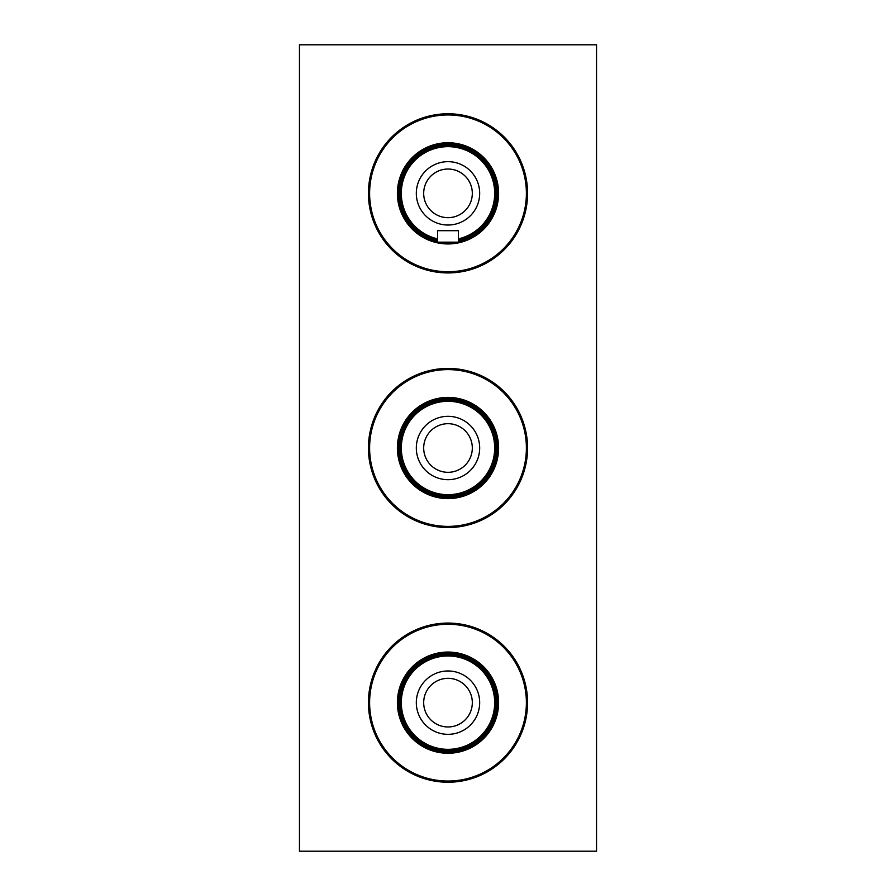 <?xml version="1.0" encoding="UTF-8"?>
<svg xmlns="http://www.w3.org/2000/svg" width="896" height="896" viewBox="0 0 896 896"><rect width="100%" height="100%" fill="white"/><g stroke="black" fill="none" stroke-linecap="round" stroke-linejoin="round"><path stroke-width="1.34" d="M437.606 242.155L458.394 242.155L458.394 230.675L437.606 230.675L437.606 242.155L438.659 243.219L457.341 243.219L438.659 243.219M437.606 238.862A46.682 46.682 0 0 1 407.03 170.968A46.682 46.682 0 0 1 470.378 152.376A46.682 46.682 0 0 1 458.394 238.862M458.394 239.949A47.746 47.746 0 0 0 489.899 170.453A47.746 47.746 0 0 0 400.725 200.021A47.746 47.746 0 0 0 437.606 239.949M437.606 240.598A48.384 48.384 0 0 1 424.805 150.886A48.384 48.384 0 0 1 490.459 170.15A48.384 48.384 0 0 1 458.394 240.598M378.168 155.198A79.576 79.576 0 0 0 409.853 263.189A79.576 79.576 0 0 0 517.832 231.504A79.576 79.576 0 0 0 486.147 123.514A79.576 79.576 0 0 0 378.168 155.198M470.893 744.554A47.746 47.746 0 0 0 489.899 679.762A47.746 47.746 0 0 0 425.107 660.755A47.746 47.746 0 0 0 406.101 725.547A47.746 47.746 0 0 0 470.893 744.554M471.195 745.114A48.384 48.384 0 0 1 405.541 725.85A48.384 48.384 0 0 1 424.805 660.195A48.384 48.384 0 0 1 490.459 679.459A48.384 48.384 0 0 1 471.195 745.114M488.97 725.032A46.682 46.682 0 0 1 425.622 743.624A46.682 46.682 0 0 1 407.03 680.266A46.682 46.682 0 0 1 470.378 661.685A46.682 46.682 0 0 1 488.97 725.032M378.168 664.496A79.576 79.576 0 0 1 486.147 632.811A79.576 79.576 0 0 1 517.832 740.802A79.576 79.576 0 0 1 409.853 772.486A79.576 79.576 0 0 1 378.168 664.496A79.576 79.576 0 0 1 486.147 632.811A79.576 79.576 0 0 1 517.832 740.802A79.576 79.576 0 0 1 409.853 772.486A79.576 79.576 0 0 1 378.168 664.496M596.546 851.2L299.454 851.2L299.454 44.8L596.546 44.8L596.546 851.2M378.168 409.853A79.576 79.576 0 0 1 486.147 378.168A79.576 79.576 0 0 1 517.832 486.147A79.576 79.576 0 0 1 409.853 517.832A79.576 79.576 0 0 1 378.168 409.853A79.576 79.576 0 0 1 486.147 378.168A79.576 79.576 0 0 1 517.832 486.147A79.576 79.576 0 0 1 409.853 517.832A79.576 79.576 0 0 1 378.168 409.853M424.805 405.541A48.384 48.384 0 0 1 490.459 424.805A48.384 48.384 0 0 1 471.195 490.459A48.384 48.384 0 0 1 405.541 471.195A48.384 48.384 0 0 1 424.805 405.541M425.107 406.101A47.746 47.746 0 0 1 489.899 425.107A47.746 47.746 0 0 1 470.893 489.899A47.746 47.746 0 0 1 406.101 470.893A47.746 47.746 0 0 1 425.107 406.101M488.97 470.378A46.682 46.682 0 0 1 425.622 488.97A46.682 46.682 0 0 1 407.03 425.622A46.682 46.682 0 0 1 470.378 407.03A46.682 46.682 0 0 1 488.97 470.378M420.202 178.158A31.674 31.674 0 0 1 463.187 165.547A31.674 31.674 0 0 1 475.798 208.533A31.674 31.674 0 0 1 432.813 221.144A31.674 31.674 0 0 1 420.202 178.158M426.664 181.686A24.315 24.315 0 0 1 459.659 172.01A24.315 24.315 0 0 1 469.336 205.005A24.315 24.315 0 0 1 436.341 214.693A24.315 24.315 0 0 1 426.664 181.686M437.606 241.819A49.571 49.571 0 0 1 404.499 169.579A49.571 49.571 0 0 1 471.766 149.845A49.571 49.571 0 0 1 458.394 241.819M437.942 242.939A50.602 50.602 0 0 1 403.592 169.086A50.602 50.602 0 0 1 472.259 148.938A50.602 50.602 0 0 1 458.058 242.939M456.568 243.219A50.602 50.602 0 0 1 439.432 243.219M516.79 230.933A78.389 78.389 0 0 1 410.413 262.136A78.389 78.389 0 0 1 379.21 155.77A78.389 78.389 0 0 1 485.587 124.555A78.389 78.389 0 0 1 516.79 230.933M516.936 231.011A78.557 78.557 0 0 1 410.334 262.282A78.557 78.557 0 0 1 379.064 155.691A78.557 78.557 0 0 1 485.666 124.41A78.557 78.557 0 0 1 516.936 231.011M475.798 717.842A31.674 31.674 0 0 1 432.813 730.453A31.674 31.674 0 0 1 420.202 687.467A31.674 31.674 0 0 1 463.187 674.856A31.674 31.674 0 0 1 475.798 717.842M516.936 740.309A78.557 78.557 0 0 0 485.666 633.718A78.557 78.557 0 0 0 379.064 664.989A78.557 78.557 0 0 0 410.334 771.59A78.557 78.557 0 0 0 516.936 740.309M426.664 690.995A24.315 24.315 0 0 1 459.659 681.307A24.315 24.315 0 0 1 469.336 714.314A24.315 24.315 0 0 1 436.341 723.99A24.315 24.315 0 0 1 426.664 690.995M379.21 665.067A78.389 78.389 0 0 1 485.587 633.864A78.389 78.389 0 0 1 516.79 740.23A78.389 78.389 0 0 1 410.413 771.445A78.389 78.389 0 0 1 379.21 665.067M403.592 678.395A50.602 50.602 0 0 1 472.259 658.246A50.602 50.602 0 0 1 492.408 726.914A50.602 50.602 0 0 1 423.741 747.062A50.602 50.602 0 0 1 403.592 678.395M404.499 678.888A49.571 49.571 0 0 1 471.766 659.154A49.571 49.571 0 0 1 491.501 726.421A49.571 49.571 0 0 1 424.234 746.155A49.571 49.571 0 0 1 404.499 678.888M516.936 485.666A78.557 78.557 0 0 0 485.666 379.064A78.557 78.557 0 0 0 379.064 410.334A78.557 78.557 0 0 0 410.334 516.936A78.557 78.557 0 0 0 516.936 485.666M516.79 485.587A78.389 78.389 0 0 1 410.413 516.79A78.389 78.389 0 0 1 379.21 410.413A78.389 78.389 0 0 1 485.587 379.21A78.389 78.389 0 0 1 516.79 485.587M403.592 423.741A50.602 50.602 0 0 1 472.259 403.592A50.602 50.602 0 0 1 492.408 472.259A50.602 50.602 0 0 1 423.741 492.408A50.602 50.602 0 0 1 403.592 423.741M491.501 471.766A49.571 49.571 0 0 1 424.234 491.501A49.571 49.571 0 0 1 404.499 424.234A49.571 49.571 0 0 1 471.766 404.499A49.571 49.571 0 0 1 491.501 471.766M475.798 463.187A31.674 31.674 0 0 1 432.813 475.798A31.674 31.674 0 0 1 420.202 432.813A31.674 31.674 0 0 1 463.187 420.202A31.674 31.674 0 0 1 475.798 463.187M426.664 436.341A24.315 24.315 0 0 1 459.659 426.664A24.315 24.315 0 0 1 469.336 459.659A24.315 24.315 0 0 1 436.341 469.336A24.315 24.315 0 0 1 426.664 436.341M458.394 242.155L457.341 243.219"/></g></svg>
